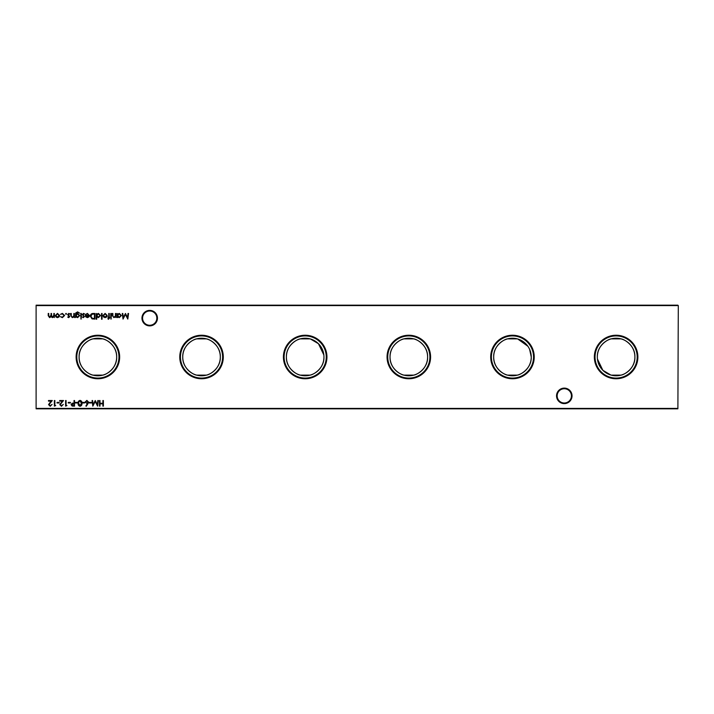 <?xml version="1.0" encoding="UTF-8"?>
<svg xmlns="http://www.w3.org/2000/svg" width="714" height="714" viewBox="0 0 714 714"><rect width="100%" height="100%" fill="white"/><g stroke="black" fill="none" stroke-linecap="round" stroke-linejoin="round"><path stroke-width="1.07" d="M556.536 395.868A7.756 7.756 0 0 1 564.292 388.113A7.756 7.756 0 0 1 572.039 395.868A7.756 7.756 0 0 1 564.292 403.615A7.756 7.756 0 0 1 556.536 395.868M571.423 395.868A7.131 7.131 0 0 0 564.292 388.737A7.131 7.131 0 0 0 557.161 395.868A7.131 7.131 0 0 0 564.292 402.999A7.131 7.131 0 0 0 571.423 395.868M141.961 318.132A7.756 7.756 0 0 1 149.708 310.385A7.756 7.756 0 0 1 157.464 318.132A7.756 7.756 0 0 1 149.708 325.887A7.756 7.756 0 0 1 141.961 318.132M156.839 318.132A7.131 7.131 0 0 0 149.708 311.001A7.131 7.131 0 0 0 142.577 318.132A7.131 7.131 0 0 0 149.708 325.263A7.131 7.131 0 0 0 156.839 318.132M637.879 357A21.759 21.759 0 0 0 616.111 335.241A21.759 21.759 0 0 0 594.351 357A21.759 21.759 0 0 0 616.111 378.759A21.759 21.759 0 0 0 637.879 357M637.191 357A21.081 21.081 0 0 0 616.111 335.919A21.081 21.081 0 0 0 595.039 357A21.081 21.081 0 0 0 616.111 378.081A21.081 21.081 0 0 0 637.191 357M611.246 375.136L620.984 375.136C624.179 374.859 635.308 368.46 634.898 357C635.317 345.549 624.179 339.141 620.984 338.864L611.246 338.864C608.042 339.141 596.913 345.54 597.332 357A18.778 18.778 0 0 0 616.111 375.778A18.778 18.778 0 0 0 634.898 357A18.778 18.778 0 0 0 616.111 338.222A18.778 18.778 0 0 0 597.332 357M534.233 357A21.759 21.759 0 0 0 512.465 335.241A21.759 21.759 0 0 0 490.705 357A21.759 21.759 0 0 0 512.465 378.759A21.759 21.759 0 0 0 534.233 357M533.545 357A21.081 21.081 0 0 0 512.465 335.919A21.081 21.081 0 0 0 491.393 357A21.081 21.081 0 0 0 512.465 378.081A21.081 21.081 0 0 0 533.545 357M517.338 338.864L507.6 338.864C504.396 339.141 493.267 345.54 493.686 357C493.267 368.451 504.396 374.859 507.6 375.136L517.338 375.136C520.533 374.859 531.671 368.46 531.252 357A18.778 18.778 0 0 0 512.465 338.222A18.778 18.778 0 0 0 493.686 357A18.778 18.778 0 0 0 512.465 375.778A18.778 18.778 0 0 0 531.252 357L529.627 349.369M527.869 346.254L517.721 338.971M430.587 357A21.759 21.759 0 0 0 408.819 335.241A21.759 21.759 0 0 0 387.059 357A21.759 21.759 0 0 0 408.819 378.759A21.759 21.759 0 0 0 430.587 357M429.899 357A21.081 21.081 0 0 0 408.819 335.919A21.081 21.081 0 0 0 387.747 357A21.081 21.081 0 0 0 408.819 378.081A21.081 21.081 0 0 0 429.899 357M403.954 338.864C400.75 339.141 389.621 345.54 390.04 357C389.621 368.451 400.75 374.859 403.954 375.136L413.692 375.136C416.887 374.859 428.025 368.46 427.606 357A18.778 18.778 0 0 0 408.819 338.222A18.778 18.778 0 0 0 390.04 357A18.778 18.778 0 0 0 408.819 375.778A18.778 18.778 0 0 0 427.606 357C428.025 345.549 416.896 339.141 413.692 338.864L403.954 338.864M326.941 357A21.759 21.759 0 0 0 305.181 335.241A21.759 21.759 0 0 0 283.413 357A21.759 21.759 0 0 0 305.181 378.759A21.759 21.759 0 0 0 326.941 357M326.253 357A21.081 21.081 0 0 0 305.181 335.919A21.081 21.081 0 0 0 284.101 357A21.081 21.081 0 0 0 305.181 378.081A21.081 21.081 0 0 0 326.253 357M310.046 338.864L300.308 338.864C297.113 339.141 285.975 345.54 286.394 357C285.975 368.451 297.104 374.859 300.308 375.136L310.046 375.136C313.25 374.859 324.379 368.46 323.96 357A18.778 18.778 0 0 0 305.181 338.222A18.778 18.778 0 0 0 286.394 357A18.778 18.778 0 0 0 305.181 375.778A18.778 18.778 0 0 0 323.96 357M323.853 354.992L318.444 343.702L310.429 338.971M223.295 357A21.759 21.759 0 0 0 201.535 335.241A21.759 21.759 0 0 0 179.767 357A21.759 21.759 0 0 0 201.535 378.759A21.759 21.759 0 0 0 223.295 357M222.607 357A21.081 21.081 0 0 0 201.535 335.919A21.081 21.081 0 0 0 180.455 357A21.081 21.081 0 0 0 201.535 378.081A21.081 21.081 0 0 0 222.607 357M196.662 338.864C193.467 339.141 182.329 345.54 182.748 357C182.329 368.451 193.458 374.859 196.662 375.136L206.4 375.136C209.604 374.859 220.733 368.46 220.314 357A18.778 18.778 0 0 0 201.535 338.222A18.778 18.778 0 0 0 182.748 357A18.778 18.778 0 0 0 201.535 375.778A18.778 18.778 0 0 0 220.314 357C220.733 345.549 209.604 339.141 206.4 338.864L196.662 338.864M119.649 357A21.759 21.759 0 0 0 97.889 335.241A21.759 21.759 0 0 0 76.121 357A21.759 21.759 0 0 0 97.889 378.759A21.759 21.759 0 0 0 119.649 357M118.961 357A21.081 21.081 0 0 0 97.889 335.919A21.081 21.081 0 0 0 76.809 357A21.081 21.081 0 0 0 97.889 378.081A21.081 21.081 0 0 0 118.961 357M93.016 338.864C89.821 339.141 78.692 345.54 79.102 357C78.683 368.451 89.821 374.859 93.016 375.136L102.754 375.136C105.958 374.859 117.087 368.46 116.668 357A18.778 18.778 0 0 0 97.889 338.222A18.778 18.778 0 0 0 79.102 357A18.778 18.778 0 0 0 97.889 375.778A18.778 18.778 0 0 0 116.668 357C117.087 345.549 105.958 339.141 102.754 338.864L93.016 338.864M66.509 313.865L66.036 314.33L65.572 313.865L66.036 313.401L66.509 313.865M74.354 313.473L74.354 317.569L73.845 316.829L72.284 317.641L70.748 315.561L70.748 313.473L71.257 313.473L71.32 316.329L72.373 317.141L73.765 316.052L73.845 313.473L74.354 313.473M81.548 318.863L80.611 318.863L81.548 318.863M76.005 316.855L75.505 317.569L75.648 313.053L77.585 311.884L79.673 313.178L77.63 312.393L76.005 314.258L77.647 313.473L79.745 315.534L77.63 317.641L76.005 316.855M93.195 313.473L94.935 313.473L94.935 319.087L92.017 318.881L90.33 316.204C90.437 314.401 91.392 313.482 93.195 313.473M102.057 313.473L102.057 319.229L101.558 319.229L101.558 313.473L102.057 313.473M108.43 319.301L107.823 318.667L108.332 318.792L108.751 317.569L107.894 317.07L108.751 317.07L108.751 313.473L109.26 313.473L109.26 317.07L109.831 317.569L108.43 319.301M111.491 318.863L110.554 318.863L111.491 318.863M91.437 402.401L91.437 402.982L89.277 402.982L89.277 402.401L91.437 402.401M84.529 402.401L84.529 402.982L82.369 402.982L82.369 402.401L84.529 402.401M77.621 402.401L77.621 402.982L75.461 402.982L75.461 402.401L77.621 402.401M70.418 402.401L70.418 402.982L68.258 402.982L68.258 402.401L70.418 402.401M128.038 313.473L128.547 313.473L127.806 319.087L125.414 314.472L123.031 319.087L122.29 313.473L122.79 313.473L123.335 317.507L125.468 313.473L127.503 317.516L128.038 313.473M115.954 313.473L115.954 317.569L115.445 316.829L113.892 317.641L112.357 315.561L112.357 313.473L112.857 313.473L112.919 316.329L113.972 317.141L115.373 316.052L115.445 313.473L115.954 313.473M59.191 402.401L59.191 402.982L57.031 402.982L57.031 402.401L59.191 402.401M66.964 405.57L65.599 406.141L65.599 400.527L66.099 400.527L66.099 405.57L66.964 405.57M54.344 313.473L54.344 317.569L53.836 316.855L52.425 317.641L51.113 316.65L49.614 317.641L48.222 315.695L48.222 313.473L48.73 313.473L48.73 315.695L49.703 317.141L51.033 315.061L51.033 313.473L51.533 313.473L51.533 315.552L52.515 317.141L53.836 315.195L53.836 313.473L54.344 313.473M678.3 305.592L36.111 305.592L36.111 408.408L677.889 408.408L678.3 305.592L677.889 408.819L36.111 408.819L36.111 305.181L677.889 305.181M103.387 400.527L103.387 406.141L102.878 406.141L102.878 403.838L100.005 403.838L100.005 406.141L99.496 406.141L99.496 400.527L100.005 400.527L100.005 403.267L102.878 403.267L102.878 400.527L103.387 400.527M59.03 316.962L57.468 317.641L55.915 316.971L55.353 315.508L57.468 313.401L59.592 315.508L59.03 316.962M61.493 405.713L63.296 404.419L61.466 406.293L59.771 404.624L62.305 401.107L59.699 401.107L59.699 400.527L63.51 400.527L60.271 404.579L61.493 405.713M55.737 405.57L54.371 406.141L54.371 400.527L54.871 400.527L54.871 405.57L55.737 405.57M117.605 317.569L117.105 317.569L117.105 313.473L117.605 314.178L119.283 313.401L121.425 315.534L119.265 317.641L117.605 316.811L117.605 317.569M50.266 405.713L52.068 404.419L50.239 406.293L48.543 404.624L51.078 401.107L48.472 401.107L48.472 400.527L52.283 400.527L49.043 404.579L50.266 405.713M74.524 400.527L74.524 406.141L72.141 406.061L71.07 404.642L72.185 403.214L74.024 403.124L74.024 400.527L74.524 400.527M80.057 400.384C81.476 400.759 82.101 401.741 81.94 403.339C82.101 404.927 81.476 405.918 80.057 406.293C78.629 405.918 77.987 404.936 78.121 403.339C77.987 401.732 78.629 400.75 80.057 400.384M87.929 403.731L86.26 406.293L85.867 405.98L87.349 403.713L85.1 402.107L86.858 400.384L88.563 402.098L87.929 403.731M97.845 400.527L98.345 400.527L97.604 406.141L95.221 401.536L92.829 406.141L92.088 400.527L92.588 400.527L93.132 404.57L95.265 400.527L97.3 404.579L97.845 400.527M111.277 313.473L111.277 317.569L110.768 317.569L110.768 313.473L111.277 313.473M106.681 316.962L105.119 317.641L103.557 316.971L102.995 315.508L105.119 313.401L107.243 315.508L106.681 316.962M96.738 319.229L96.229 319.229L96.229 313.473L96.738 314.178L98.407 313.401L100.549 315.534L98.398 317.641L96.738 316.775L96.738 319.229M87.465 313.901L85.51 314.526L87.403 313.401L89.464 315.508L88.991 316.882L87.394 317.641L85.734 316.837L85.287 315.409L88.964 315.409L87.465 313.901M81.334 313.473L81.334 317.569L80.825 317.569L80.825 313.473L81.334 313.473M83.386 317.641L82.342 317.061L83.386 317.141L83.788 316.213L82.271 314.579L83.467 313.401L84.645 313.955L82.77 314.562L84.43 316.57L83.386 317.641M68.705 317.641L67.66 317.061L69.24 316.588L67.589 314.579L68.785 313.401L69.963 313.955L68.089 314.562L69.749 316.57L68.705 317.641M62.341 317.641L60.458 316.686L62.377 317.141L64.126 315.534L62.368 313.901L60.458 314.347L62.377 313.401L64.635 315.49L62.341 317.641M597.439 359.008L602.848 370.298L610.854 375.028M55.853 315.508L57.477 317.141L59.092 315.508L57.477 313.901L55.853 315.508M117.605 315.508L119.265 317.141L120.916 315.526L119.265 313.901L117.605 315.508M72.998 405.57L74.024 405.57L74.024 403.696L71.57 404.633L72.998 405.57M80.039 405.713L81.432 403.339L80.039 400.965L78.835 401.928L78.629 403.339L80.039 405.713M85.609 402.08L86.876 403.196L88.054 402.08L86.831 400.965L85.609 402.08M103.503 315.508L105.119 317.141L106.743 315.508L105.119 313.901L103.503 315.508M96.738 315.508L98.389 317.141L100.049 315.526L98.389 313.901L96.738 315.508M94.435 318.506L94.435 314.044L92.186 314.187L90.83 316.204L92.311 318.346L94.435 318.506M88.911 315.918L85.796 315.918L87.367 317.141L88.911 315.918M76.005 315.543L77.594 317.141L79.245 315.517L77.621 313.973L76.005 315.543"/></g></svg>
